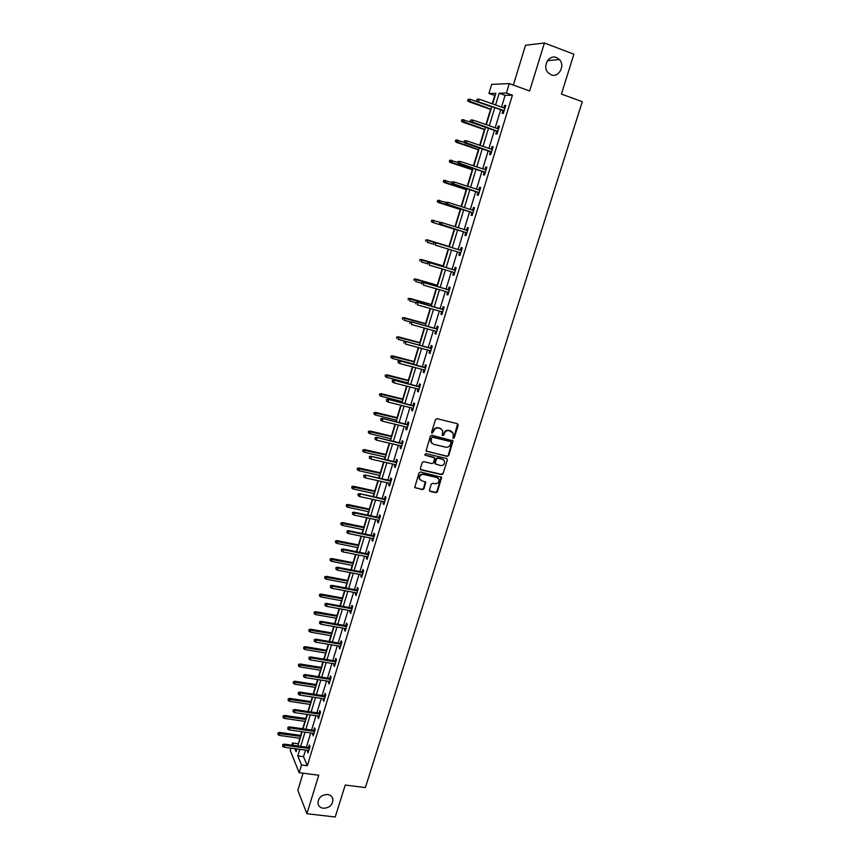 <?xml version="1.0" encoding="UTF-8"?>
<svg xmlns="http://www.w3.org/2000/svg" width="860" height="860" viewBox="0 0 860 860"><rect width="100%" height="100%" fill="white"/><g stroke="black" fill="none" stroke-linecap="round" stroke-linejoin="round"><path stroke-width="1.29" d="M453.241 438.374L454.284 437.74L458.219 425.184L457.456 423.722L437.02 418.669L435.504 419.583L431.591 432.236L432.128 433.257L433.698 430.989C434.633 428.742 436.246 427.764 438.525 428.076L440.234 428.495L442.642 430.623L442.201 435.364L443.771 435.192L444.287 433.558C445.222 431.322 446.824 430.344 449.092 430.656L453.156 433.15L453.241 438.374M452.779 438.03L453.876 437.417L457.617 423.776M431.666 432.913L433.698 430.989M442.255 435.483L444.287 433.558M327.606 794.489C321.404 794.78 318.189 797.768 317.963 803.455C318.555 806.186 320.339 807.787 323.328 808.271C329.563 807.948 332.766 804.938 332.927 799.241C332.325 796.564 330.552 794.973 327.606 794.489M556.463 57.545C548.949 54.245 542.09 66.413 547.971 72.573L551.109 74.777C558.71 78.067 565.504 65.661 559.419 59.577L556.463 57.545M429.43 490.017L430.193 491.436L435.88 492.705L437.375 491.802L441.653 477.332L420.519 471.989L419.013 472.903L414.735 487.448L422.443 489.706L423.948 488.792L425.775 482.17L421.572 480.697L419.497 478.827C419.228 475.913 420.562 474.451 423.507 474.44L436.934 477.504L438.955 479.3C439.256 482.223 437.933 483.707 434.977 483.739L432.752 483.234L431.258 484.148L429.43 490.017M305.504 750.103L303.505 756.66L307.3 765.776L301.505 765.013L299.162 772.71L290.25 750.436L290.949 748.125M495.177 95.535L488.931 93.471L491.683 84.366L509.281 83.592L529.631 90.966L544.412 43L573.899 54.212L561.429 94.062L582.274 101.684L365.371 787.577L345.236 785.029L335.228 817L306.902 813.711L318.759 775.225L299.162 772.71M509.281 83.592L506.4 93.052L499.165 93.224L495.596 104.974M307.3 765.776L512.409 95.202L506.4 93.052M447.232 456.434L448.726 455.52L453.048 440.858L431.881 435.278L430.365 436.181L426.055 450.93L447.232 456.434L448.318 455.187L452.489 440.266M447.35 459.917L443.029 473.709L441.546 474.623L421.153 469.936L420.379 468.506L422.217 462.562L423.722 461.648L432.021 463.572L433.526 462.669L434.741 457.961L425.324 455.262L424.786 454.768L425.84 453.607L446.587 458.487L447.35 459.917L443.029 473.709M303.075 773.215L297.839 790.351L306.902 813.711M544.412 43L525.514 45.268L513.356 85.075M512.409 95.202L505.099 95.352L501.52 107.07M500.713 109.736L495.209 127.785M494.414 130.387L488.931 148.371M488.158 150.919L482.686 168.85M481.933 171.333L476.483 189.189M475.741 191.629L470.323 209.421M469.592 211.797L464.196 229.523M463.486 231.845L458.111 249.497M457.402 251.819L452.059 269.32M451.349 271.674L446.05 289.046M445.329 291.422L440.073 308.643M439.342 311.051L434.139 328.133M433.397 330.562L428.226 347.504M427.485 349.966L422.357 366.769M421.604 369.252L416.519 385.925M415.756 388.43L410.714 404.974M409.94 407.5L404.942 423.905M404.157 426.463L399.201 442.739M398.416 445.319L393.493 461.454M392.697 464.056L387.817 480.073M387.021 482.696L382.173 498.574M381.367 501.229L376.562 516.989M375.755 519.655L370.983 535.285M370.165 537.984L365.435 553.485M364.608 556.205L359.921 571.588M359.082 574.329L354.438 589.584M353.589 592.346L348.977 607.482M348.128 610.267L343.559 625.274M342.699 628.079L338.163 642.979M337.303 645.806L332.798 660.577M331.928 663.425L327.456 678.088M326.585 680.948L322.145 695.493M321.274 698.384L316.867 712.811M315.986 715.713L311.621 730.033M310.729 732.957L306.396 747.157M502.982 110.531L502.111 113.369L503.315 113.391L505.755 105.415L504.54 105.415L503.788 107.876M496.682 131.171L495.822 133.988L497.005 134.063L499.423 126.13L498.241 126.076L497.478 128.57M490.426 151.693L489.566 154.477L490.727 154.606L493.135 146.716L491.974 146.608L491.2 149.145M484.202 172.086L483.352 174.849L484.492 175.021L486.889 167.184L485.739 167.023L484.954 169.592M478.01 192.361L477.171 195.091L478.3 195.327L480.675 187.534L479.547 187.319L478.751 189.931M471.861 212.517L471.033 215.226L472.129 215.505L474.494 207.754L473.387 207.496L472.581 210.141M465.744 232.544L464.927 235.242L466.012 235.565L468.356 227.868L467.27 227.556L466.453 230.233M459.659 252.496L458.853 255.13L459.917 255.506L462.25 247.852L461.186 247.497L460.358 250.174M453.596 272.341L452.812 274.91L453.865 275.34L456.187 267.729L455.133 267.32L454.316 269.997M447.576 292.067L446.813 294.582L447.845 295.044L450.156 287.476L449.113 287.025L448.307 289.691M441.588 311.685L440.847 314.126L441.857 314.642L444.158 307.127L443.137 306.622L442.33 309.277M435.644 331.186L434.913 333.562L435.912 334.131L438.191 326.649L437.192 326.101L436.385 328.756M429.721 350.568L429.011 352.89L429.989 353.503L432.268 346.064L431.279 345.473L430.473 348.117M423.84 369.843L423.152 372.1L424.109 372.756L426.366 365.371L425.399 364.726L424.603 367.36M417.992 389.01L417.326 391.203L418.261 391.913L420.508 384.56L419.562 383.872L418.755 386.495M412.176 408.059L411.521 410.198L412.445 410.951L414.681 403.641L413.746 402.91L412.95 405.533M406.393 427.001L405.759 429.086L406.673 429.882L408.887 422.615L407.973 421.841L407.178 424.453M400.642 445.846L400.029 447.866L400.921 448.705L403.125 441.47L402.233 440.653L401.437 443.265M394.933 464.572L394.331 466.539L395.202 467.421L397.406 460.229L396.514 459.369L395.729 461.971M389.247 483.191L388.666 485.104L389.526 486.029L391.708 478.88L390.838 477.977L390.053 480.568M383.592 501.713L383.033 503.573L383.872 504.53L386.043 497.424L385.194 496.478L384.398 499.069M377.97 520.128L377.422 521.923L378.25 522.934L380.41 515.871L379.572 514.882L378.787 517.451M372.391 538.435L371.853 540.188L372.67 541.23L374.81 534.2L373.992 533.178L373.208 535.748M366.833 556.646L366.317 558.333L367.113 559.419L369.241 552.432L368.445 551.367L367.661 553.926M361.308 574.749L360.802 576.393L361.587 577.511L363.705 570.567L362.92 569.46L362.135 572.018M355.803 592.755L355.32 594.346L356.094 595.507L358.201 588.595L357.427 587.455L356.653 589.992M350.342 610.664L349.88 612.191L350.633 613.395L352.729 606.526L351.966 605.343L351.192 607.88M344.914 628.466L344.462 629.95L345.193 631.186L347.279 624.36L346.537 623.134L345.763 625.671M339.506 646.172L339.066 647.601L339.797 648.881L341.871 642.087L341.14 640.829L340.366 643.355M334.131 663.791L333.712 665.167L334.422 666.478L336.486 659.728L335.765 658.427L335.002 660.942M328.789 681.303L328.38 682.625L329.079 683.979L331.121 677.261L330.423 675.928L329.66 678.433M323.467 698.718L323.758 701.384L325.8 694.708L325.112 693.332L324.349 695.837M318.178 716.036L318.469 718.691L320.5 712.048L319.834 710.639L319.071 713.133M312.922 733.268L313.212 735.913L315.233 729.301L314.577 727.85L313.814 730.344M307.697 750.404L307.988 753.027L309.998 746.458L309.353 744.975L308.589 747.458M494.758 95.546L492.253 103.791M490.565 109.36L485.954 124.582M484.427 129.613L479.687 145.243M478.321 149.737L473.452 165.776M472.248 169.753L467.26 186.201M466.206 189.651L461.1 206.497M460.207 209.442L454.983 226.674M454.241 229.115L448.985 246.422M448.2 249.034L443.083 265.88M442.147 268.965L437.213 285.23M436.138 288.767L431.387 304.462M430.172 308.46L425.582 323.586M424.227 328.047L419.809 342.613M418.325 347.504L414.068 361.522M412.456 366.865L408.371 380.324M407.618 382.786L407.382 383.592M406.619 386.108L402.695 399.029M401.942 401.502L401.588 402.695M400.814 405.232L397.051 417.627M396.299 420.121L395.815 421.69M395.041 424.26L391.44 436.117M390.676 438.643L390.085 440.578M389.3 443.169L385.871 454.499M385.097 457.047L384.388 459.358M383.603 461.971L380.324 472.785M379.539 475.354L378.733 478.031M377.927 480.665L374.799 490.974M374.014 493.565L373.1 496.596M372.294 499.262L369.316 509.055M368.521 511.668L367.5 515.065M366.683 517.741L363.866 527.04M363.06 529.674L361.92 533.426M361.103 536.124L358.437 544.928M357.631 547.583L356.384 551.679M355.556 554.41L353.041 562.72M352.224 565.396L350.88 569.836M350.041 572.577L347.676 580.403M346.86 583.101L345.408 587.885M344.559 590.659L342.334 598.001M341.506 600.721L339.958 605.838M339.109 608.633L337.023 615.502M336.195 618.232L334.54 623.693M333.691 626.499L331.745 632.906M330.906 635.658L329.154 641.442M328.294 644.28L326.499 650.214M325.65 652.987L323.801 659.104M322.93 661.953L321.274 667.424M320.425 670.23L318.479 676.659M317.598 679.529L316.082 684.549M315.222 687.366L313.18 694.117M312.298 697.019L310.911 701.588M310.051 704.415L307.912 711.489M307.02 714.402L305.773 718.519M304.913 721.379L302.666 728.764M301.785 731.688L300.667 735.375M299.796 738.245L298.345 744.276M291.841 745.168L292.507 742.976L293.496 745.394M298.119 743.75L292.507 742.976M299.785 749.329L297.786 755.897L301.505 765.013M494.779 107.64L489.286 125.732M488.491 128.344L483.008 146.372M482.234 148.92L476.784 166.883M476.021 169.377L470.581 187.276M469.839 189.716L464.421 207.55M463.701 209.926L458.294 227.696M457.595 230.028L452.22 247.701M451.511 250.034L446.179 267.578M445.458 269.943L440.169 287.337M439.449 289.723L434.203 306.988M433.472 309.396L428.269 326.51M427.527 328.95L422.367 345.935M421.626 348.397L416.498 365.231M415.745 367.725L410.671 384.431M409.908 386.946L404.866 403.512M404.103 406.049L399.104 422.486M398.331 425.044L393.375 441.352M392.59 443.943L387.666 460.111M386.882 462.723L382.001 478.762M381.206 481.396L376.368 497.316M375.562 499.972L370.757 515.753M369.95 518.429L365.188 534.092M364.371 536.79L359.652 552.335M358.824 555.055L354.137 570.459M353.299 573.212L348.655 588.498M347.816 591.261L343.204 606.429M342.355 609.213L337.786 624.263M336.937 627.069L332.401 642.001M331.541 644.828L327.036 659.631M326.176 662.479L321.704 677.175M320.834 680.045L316.405 694.622M315.534 697.503L311.137 711.962M310.256 714.875L305.891 729.216M304.999 732.15L300.677 746.372M492.64 103.931L495.854 93.299L488.931 93.471M294.829 748.651L296.087 751.737L296.926 748.942M297.829 745.986L302.15 731.742M303.042 728.807L307.396 714.456M308.278 711.542L312.664 697.073M313.545 694.181L317.974 679.593M318.845 676.723L323.306 662.017M324.166 659.158L328.671 644.344M329.531 641.506L334.056 626.564M334.916 623.758L339.485 608.697M340.323 605.902L344.935 590.723M345.774 587.961L350.418 572.653M351.256 569.911L355.933 554.485M356.76 551.755L361.479 536.199M362.296 533.501L367.059 517.827M367.865 515.14L372.66 499.337M373.466 496.682L378.303 480.751M379.099 478.117L383.979 462.056M384.764 459.444L389.677 443.255M390.462 440.664L395.417 424.346M396.191 421.776L401.19 405.329M401.953 402.792L406.995 386.194M407.758 383.689L412.832 366.962M413.585 364.468L418.702 347.612M396.686 336.948L396.675 338.399L396.686 336.948L398.857 337.185L398.202 339.399L419.454 345.118L424.603 328.144M425.345 325.704L430.548 308.568M431.279 306.16L436.514 288.874M437.245 286.488L442.524 269.072M443.244 266.707L448.576 249.153M449.285 246.82L454.65 229.115M455.359 226.782L460.756 209.001M461.476 206.615L466.894 188.759M467.636 186.319L473.075 168.409M473.828 165.905L479.289 147.92M480.063 145.372L485.534 127.323M486.33 124.711L491.823 106.597M505.099 95.352L499.165 93.224M303.505 756.66L297.786 755.897M504.54 105.415L505.637 105.802M498.241 126.076L499.327 126.452M491.974 146.608L493.06 146.974M485.739 167.023L486.825 167.388M479.547 187.319L480.632 187.674M473.387 207.496L474.473 207.84M467.27 227.556L468.345 227.889M458.853 255.13L459.928 255.463M452.812 274.91L453.897 275.232M446.813 294.582L447.888 294.883M440.847 314.126L441.922 314.427M434.913 333.562L435.988 333.863M429.011 352.89L430.097 353.18M423.152 372.1L424.227 372.38M417.326 391.203L418.401 391.483M411.521 410.198L412.596 410.467M405.759 429.086L406.834 429.344M400.029 447.866L401.104 448.125M394.331 466.539L395.396 466.786M388.666 485.104L389.731 485.341M383.033 503.573L384.097 503.799M377.422 521.923L378.497 522.149M371.853 540.188L372.917 540.402M366.317 558.333L367.381 558.548M360.802 576.393L361.866 576.598M355.32 594.346L356.384 594.539M349.88 612.191L350.934 612.384M344.462 629.95L345.516 630.133M339.066 647.601L340.13 647.784M333.712 665.167L334.766 665.339M328.38 682.625L329.434 682.797M323.081 699.997L324.134 700.158M317.813 717.272L318.866 717.423M312.567 734.451L313.62 734.601M307.353 751.533L308.407 751.672M451.865 431.537L450.79 431.075M443.878 433.246C444.813 431 446.415 430.032 448.683 430.344L450.382 430.752M441.352 428.989L440.234 428.495M433.3 430.666C434.236 428.42 435.848 427.452 438.127 427.764L439.836 428.183M426.184 451.188L446.824 456.09M451.081 442.577L450.543 441.556L432.623 437.235L431.569 437.88L431.064 442.072L433.504 444.254L445.76 447.178C448.017 447.479 449.619 446.512 450.543 444.276L451.081 442.577M431.892 443.373L430.677 441.739L430.645 439.267L432.236 436.912L450.145 441.234M420.497 469.474L441.148 474.268L442.631 473.355M434.225 457.38L425.324 455.262M440.589 465.572C443.577 465.539 444.899 464.045 444.555 461.078L442.556 459.294L437.837 458.187L436.332 459.1L435.117 463.798L440.589 465.572M443.545 459.745L442.556 459.294M435.235 464.034L434.719 462.691L435.945 458.756L437.439 457.853L442.158 458.96M446.942 459.573L446.813 458.563M438.009 477.999L436.934 477.504M420.035 479.783L419.121 478.472C418.852 475.548 420.185 474.086 423.131 474.075L436.536 477.139M414.832 487.663L422.066 489.34L423.561 488.426L425.291 481.589M429.527 490.952L435.493 492.339L436.977 491.425L441.159 476.752M468.345 99.276L467.507 100.598L468.345 99.276L470.226 99.298L469.506 101.663L468.721 101.673L490.952 109.489M467.947 100.598L491.028 109.231M470.226 99.298L491.737 106.887M468.721 101.673L467.507 100.598M476.924 100.513L477.332 99.169L476.462 100.523L478.515 101.609L479.246 99.19L504.885 108.263M504.154 110.65L477.698 101.609L504.067 110.919M476.462 100.523L477.698 101.609M479.246 99.19L477.332 99.169M461.777 119.733L461.809 121.056L461.777 119.733L464.077 119.766L463.379 122.12L462.594 122.088L484.803 129.742M461.809 121.056L484.868 129.527M462.207 119.744L471.14 122.206M462.594 122.088L461.379 121.034M455.682 140.062L455.714 141.395L455.682 140.062L457.982 140.115L457.273 142.448L456.51 142.384L478.697 149.866M455.714 141.395L478.751 149.694M456.112 140.094L463.991 142.147M456.51 142.384L455.295 141.362M470.592 120.045L470.183 121.378L470.592 120.045L472.957 120.078L498.563 128.946M471.043 120.056L472.957 120.078L472.226 122.475L471.42 122.442L497.768 131.548M470.635 121.4L497.843 131.333M470.183 121.378L471.42 122.442M464.346 140.782L463.948 142.115L464.346 140.782L466.7 140.836L492.285 149.511M464.787 140.825L466.7 140.836L465.98 143.222L465.185 143.158L491.512 152.059M464.389 142.147L491.565 151.876M463.948 142.115L465.185 143.158M449.629 160.272L449.662 161.615L449.629 160.272L451.909 160.336L451.21 162.669L450.457 162.561L472.624 169.882M449.662 161.615L472.667 169.753M450.049 160.325L457.875 162.314M450.457 162.561L449.242 161.562M443.61 180.353L443.631 181.718L443.61 180.353L445.878 180.45L445.179 182.761L444.448 182.621L466.582 189.78M443.631 181.718L466.614 189.695M444.018 180.428L451.833 182.374M444.448 182.621L443.222 181.643M437.622 200.326L437.643 201.702L437.622 200.326L439.879 200.445L439.191 202.745L438.46 202.562L460.584 209.56M437.643 201.702L460.605 209.507M438.03 200.423L445.824 202.326M438.46 202.562L437.235 201.605M458.143 161.4L457.746 162.723L458.143 161.4L460.476 161.476L486.04 169.957M458.573 161.465L460.476 161.476L459.767 163.851L458.982 163.744L485.287 172.441M458.176 162.776L485.319 172.312M457.746 162.723L458.982 163.744M451.973 181.901L451.586 183.212L451.973 181.901L454.306 181.998L479.837 190.275M452.403 181.976L454.306 181.998L453.585 184.352L452.822 184.201L479.095 192.704M452.005 183.287L479.127 192.619M451.586 183.212L452.822 184.201M445.846 202.272L445.448 203.573L445.846 202.272L448.157 202.39L473.666 210.485M446.265 202.369L448.157 202.39L447.447 204.734L446.695 204.551L472.946 212.861M445.867 203.669L472.957 212.807M445.448 203.573L446.695 204.551M432.515 222.396L454.617 229.233L432.515 222.396L431.29 221.461L432.064 220.3L431.29 221.461M431.677 220.192L440.858 222.471M432.064 220.3L433.913 220.321L433.236 222.6L431.688 221.568M439.75 222.525L439.772 223.944L439.75 222.525L441.309 222.439L467.539 230.566M440.599 224.772L466.829 232.888L439.363 223.815M440.159 222.643L442.051 222.654L441.341 224.987L439.772 223.944M425.754 239.929L425.764 241.327L425.754 239.929L427.99 240.08L427.312 242.348L433.795 244.315M426.141 240.058L449.361 246.562L427.291 239.832M434.096 242.799L433.709 244.089L434.096 242.799L435.977 242.81L461.433 250.529L435.246 242.563L435.977 242.81L435.278 245.132L460.734 252.829M435.246 242.563L433.687 242.66M419.873 259.559L419.884 260.967L419.873 259.559L422.099 259.72L421.421 261.988L427.345 263.74M420.26 259.709L443.448 266.052M421.4 259.451L443.459 265.987M455.392 270.309L429.226 262.558L455.381 270.373M428.065 262.827L427.678 264.106L428.065 262.827L429.946 262.848L429.248 265.149L454.682 272.663M429.226 262.558L427.667 262.676M414.025 279.07L414.025 280.489L414.025 279.07L416.24 279.253L415.563 281.5L421.486 283.219M414.402 279.242L437.568 285.434M415.563 278.952L437.589 285.337M449.382 290.003L423.238 282.435L449.35 290.11M422.066 282.746L421.69 284.015L422.066 282.746L423.937 282.757L423.249 285.047L448.662 292.379M423.238 282.435L421.679 282.564M408.21 298.474L408.21 299.904L408.21 298.474L410.413 298.678L409.736 300.914L415.66 302.58M408.586 298.667L431.72 304.709M409.747 298.334L431.763 304.569M443.405 309.579L417.283 302.204L443.362 309.729M416.111 302.548L415.735 303.806L416.111 302.548L417.981 302.559L417.293 304.838L442.674 311.987M417.283 302.204L415.724 302.344M402.437 317.77L402.426 319.21L402.437 317.77L404.619 317.985L403.953 320.21L410.306 321.962M402.792 317.974L425.904 323.876M403.963 317.609L425.958 323.693M437.46 329.047L411.37 321.855L437.407 329.229M410.188 322.231L409.812 323.489L410.188 322.231L412.048 322.242L411.36 324.51L436.719 331.476M411.37 321.855L409.812 322.016M397.04 337.174L420.121 342.925M398.212 336.776L420.185 342.71M431.548 348.408L405.479 341.388L431.483 348.623M404.297 341.796L403.921 343.054L404.297 341.796L406.156 341.807L405.469 344.065L430.806 350.858M405.479 341.388L403.931 341.56M390.967 356.019L390.956 357.491L390.967 356.019L393.127 356.276L392.472 358.469L413.714 364.049M391.321 356.266L414.369 361.877M392.504 355.836L414.445 361.619M392.472 358.469L390.956 357.491M425.678 367.639L399.631 360.813L425.592 367.908M398.438 361.254L398.062 362.501L398.438 361.254L400.287 361.264L399.62 363.5L424.915 370.123M399.631 360.813L398.083 360.996M398.062 362.501L399.62 363.5M385.291 374.981L385.269 376.465L385.291 374.981L387.441 375.261L386.785 377.443L407.995 382.883M385.635 375.25L408.65 380.711M386.817 374.788L408.747 380.421M386.785 377.443L385.269 376.465M419.831 386.774L393.815 380.12L419.744 387.075M392.622 380.593L392.246 381.829L392.622 380.593L394.46 380.604L393.794 382.829L419.067 389.279M393.815 380.12L392.267 380.324M392.246 381.829L393.794 382.829M379.636 393.848L379.615 395.331L379.636 393.848L381.775 394.138L381.12 396.31L402.319 401.598M379.969 394.127L402.974 399.448M381.173 393.633L403.071 399.126M381.12 396.31L379.615 395.331M414.025 405.802L388.043 399.319L413.918 406.135M386.828 399.825L386.462 401.05L386.828 399.825L388.666 399.835L388 402.05L413.252 408.328M388.043 399.319L386.484 399.535M386.462 401.05L388 402.05M374.014 412.596L373.992 414.09L374.014 412.596L376.142 412.897L375.498 415.058L396.675 420.217M374.347 412.886L397.32 418.067M375.551 412.37L397.427 417.713M375.498 415.058L373.992 414.09M408.253 424.711L382.291 418.401L408.135 425.087M381.077 418.949L380.711 420.164L381.077 418.949L382.904 418.96L382.248 421.153L407.468 427.259M382.291 418.401L380.733 418.637M380.711 420.164L382.248 421.153M368.435 431.236L368.402 432.741L368.435 431.236L370.552 431.559L369.908 433.709L391.053 438.729M368.757 431.548L391.698 436.6M369.961 431L391.816 436.203M369.908 433.709L368.402 432.741M402.502 443.513L376.572 437.385L402.383 443.921M375.358 437.955L374.992 439.17L375.358 437.955L377.185 437.966L376.519 440.148L401.717 446.093M376.572 437.385L375.014 437.632M374.992 439.17L376.519 440.148M362.877 449.78L362.834 451.296L362.877 449.78L364.984 450.124L364.339 452.252L385.463 457.133M363.189 450.113L386.108 455.015M364.404 449.522L386.237 454.585M364.339 452.252L362.834 451.296M396.793 462.218L370.896 456.252L396.664 462.659M369.66 456.853L369.305 458.068L369.66 456.853L371.488 456.864L370.832 459.046L395.998 464.819M370.896 456.252L369.338 456.51M369.305 458.068L370.832 459.046M357.351 468.216L357.308 469.743L357.351 468.216L359.448 468.571L358.813 470.7L379.916 475.44M357.663 468.56L380.55 473.333M358.889 467.947L380.69 472.871M358.813 470.7L357.308 469.743M391.117 480.804L365.242 475.01L390.967 481.288M364.006 475.655L363.651 476.848L364.006 475.655L365.822 475.655L365.177 477.827L390.311 483.427M365.242 475.01L363.683 475.29M363.651 476.848L365.177 477.827M351.858 486.545L351.815 488.082L351.858 486.545L353.395 486.265L353.944 486.921L353.31 489.028L374.39 493.651M352.159 486.91L375.024 491.554M353.395 486.265L375.175 491.049M353.31 489.028L351.815 488.082M385.473 499.294L359.62 493.661L385.312 499.81M358.383 494.339L358.029 495.532L358.383 494.339L360.2 494.349L359.544 496.5L384.667 501.939M359.62 493.661L358.061 493.962M358.029 495.532L359.544 496.5M346.397 504.777L346.344 506.325L346.397 504.777L347.924 504.487L348.472 505.164L347.838 507.271L368.897 511.754M346.698 505.164L369.531 509.668M347.924 504.487L369.692 509.142M347.838 507.271L346.344 506.325M379.862 517.677L354.04 512.216L354.599 512.925L379.69 518.236M352.793 512.915L352.428 514.108L352.793 512.915L354.599 512.925L353.954 515.065L379.045 520.354M354.04 512.216L352.482 512.517M352.428 514.108L353.954 515.065M340.958 522.912L340.904 524.471L340.958 522.912L342.495 522.601L343.022 523.31L342.398 525.406L363.436 529.749M341.259 523.31L364.06 527.685M342.495 522.601L364.231 527.115M342.398 525.406L340.904 524.471M374.272 535.963L348.483 530.663L349.031 531.405L374.1 536.543M347.225 531.394L346.87 532.577L347.225 531.394L349.031 531.405L348.397 533.523L373.455 538.65M348.483 530.663L346.924 530.975M346.87 532.577L348.397 533.523M335.561 540.94L335.497 542.51L335.561 540.94L337.088 540.617L337.614 541.359L336.991 543.434L357.996 547.659M335.851 541.348L358.631 545.595M337.088 540.617L358.803 545.004M336.991 543.434L335.497 542.51M368.725 554.141L342.957 549.002L343.495 549.766L368.531 554.764M341.7 549.766L341.345 550.938L341.7 549.766L343.495 549.766L342.861 551.884L367.897 556.861M342.957 549.002L341.398 549.336M341.345 550.938L342.861 551.884M330.186 558.871L330.122 560.441L330.186 558.871L331.723 558.538L332.229 559.312L331.605 561.376L352.6 565.461M330.466 559.301L353.223 563.418M331.723 558.538L353.406 562.784M331.605 561.376L330.122 560.441M363.2 572.222L337.464 567.234L337.991 568.041L363.006 572.878M336.206 568.03L335.851 569.191L336.206 568.03L337.991 568.041L337.356 570.137L362.372 574.953M337.464 567.234L335.905 567.589M335.851 569.191L337.356 570.137M324.844 576.705L324.779 578.286L324.844 576.705L326.381 576.361L326.875 577.157L326.262 579.21L347.225 583.177M325.123 577.146L347.848 581.134M326.381 576.361L348.042 580.478M326.262 579.21L324.779 578.286M357.717 590.196L332.003 585.37L332.519 586.197L357.502 590.884M330.735 586.197L330.38 587.358L330.735 586.197L332.519 586.197L331.895 588.294L356.868 592.959M332.003 585.37L330.444 585.735M330.38 587.358L331.895 588.294M319.533 594.432L319.458 596.034L319.533 594.432L321.06 594.077L321.554 594.905L320.941 596.947L341.882 600.785M319.802 594.894L342.495 598.764M321.06 594.077L342.71 598.066M320.941 596.947L319.458 596.034M352.256 608.074L326.574 603.408L327.079 604.268L352.03 608.794M325.295 604.258L324.951 605.408L325.295 604.258L327.079 604.268L326.456 606.343L351.407 610.858M326.574 603.408L325.015 603.784M324.951 605.408L326.456 606.343M314.244 612.073L314.169 613.674L314.244 612.073L315.781 611.696L315.642 614.588L336.572 618.308M314.513 612.546L337.174 616.287M315.781 611.696L337.399 615.567M315.642 614.588L314.169 613.674M346.827 625.854L321.178 621.339L321.672 622.221L346.591 626.607M319.888 622.221L319.544 623.371L319.888 622.221L321.672 622.221L321.049 624.295L345.967 628.649M321.178 621.339L319.619 621.726M319.544 623.371L321.049 624.295M308.987 629.617L308.912 631.229L308.987 629.617L310.524 629.23L310.385 632.132L331.283 635.723M309.245 630.101L331.885 633.723M310.524 629.23L332.121 632.971M310.385 632.132L308.912 631.229M341.431 643.538L315.803 639.173L316.286 640.087L341.183 644.323M314.513 640.076L314.169 641.216L314.513 640.076L316.286 640.087L315.674 642.14L340.56 646.354M315.803 639.173L314.244 639.571M314.169 641.216L315.674 642.14M303.763 647.064L303.677 648.676L303.763 647.064L305.289 646.666L305.149 649.579L326.026 653.052M304.01 647.558L326.628 651.063M305.289 646.666L326.864 650.278M305.149 649.579L303.677 648.676M336.056 661.114L310.46 656.911L310.933 657.846L335.808 661.931M309.17 657.846L308.826 658.975L309.17 657.846L310.933 657.846L310.32 659.889L335.185 663.963M310.46 656.911L308.901 657.32M308.826 658.975L310.32 659.889M298.56 664.404L298.474 666.038L298.56 664.404L300.097 663.995L299.946 666.93L320.791 670.284M298.807 664.93L321.393 668.306M300.097 663.995L321.64 667.489M299.946 666.93L298.474 666.038M330.713 678.604L305.149 674.541L305.612 675.508L330.455 679.454M303.849 675.508L303.515 676.637L303.849 675.508L305.612 675.508L304.999 677.54L329.842 681.464M305.149 674.541L303.591 674.971M303.515 676.637L304.999 677.54M293.389 681.668L293.303 683.302L293.389 681.668L294.926 681.249L294.765 684.195L315.598 687.43M293.636 682.195L316.19 685.452M294.926 681.249L316.448 684.614M294.765 684.195L293.303 683.302M325.402 695.998L299.871 692.085L300.323 693.074L325.134 696.869M298.56 693.074L298.226 694.192L298.56 693.074L300.323 693.074L299.71 695.095L324.521 698.879M299.871 692.085L298.312 692.515M298.226 694.192L299.71 695.095M288.25 698.825L288.154 700.47L288.25 698.825L289.777 698.395L289.616 701.351L310.417 704.48M288.487 699.374L311.019 702.512M289.777 698.395L311.277 701.642M289.616 701.351L288.154 700.47M320.124 713.295L294.614 709.521L295.055 710.543L319.845 714.198M293.303 710.543L292.97 711.661L293.303 710.543L295.055 710.543L294.453 712.553L319.243 716.197M294.614 709.521L293.056 709.973M292.97 711.661L294.453 712.553M283.133 715.896L283.037 717.552L283.133 715.896L284.66 715.455L284.499 718.433L305.279 721.433M283.37 716.455L305.87 719.476M284.66 715.455L306.138 718.573M284.499 718.433L283.037 717.552M314.867 730.495L289.39 726.872L289.82 727.925L314.588 731.43M288.079 727.915L287.745 729.022L288.079 727.915L289.82 727.925L289.218 729.925L313.975 733.419M289.39 726.872L287.831 727.334M287.745 729.022L289.218 729.925M278.049 732.881L277.952 734.537L278.049 732.881L279.575 732.419L279.403 735.408L300.161 738.299M278.274 733.451L300.753 736.353M279.575 732.419L301.032 735.429M279.403 735.408L277.952 734.537M309.643 747.598L284.198 744.126L284.617 745.201L309.353 748.576M282.875 745.201L282.542 746.297L282.875 745.201L284.617 745.201L284.026 747.189L308.751 750.543M284.198 744.126L282.639 744.599M282.542 746.297L284.026 747.189M547.573 60.587L559.419 59.577M331.885 796.822L332.927 799.241"/></g></svg>
